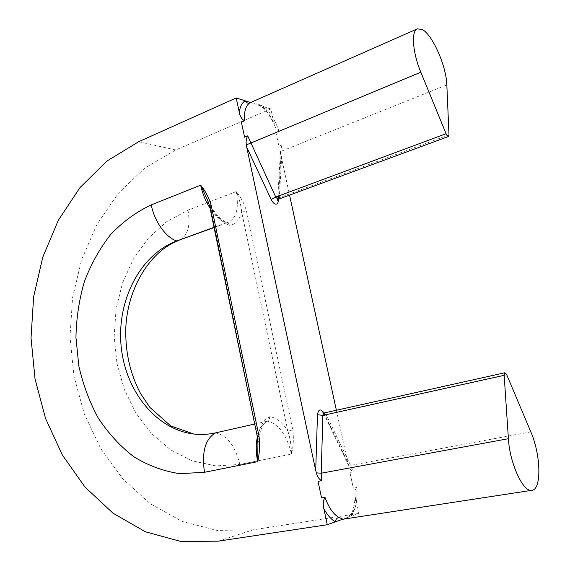 <?xml version="1.0" encoding="UTF-8"?>
<svg xmlns="http://www.w3.org/2000/svg" width="570" height="570" viewBox="0 0 570 570"><rect width="100%" height="100%" fill="white"/><g stroke="black" fill="none" stroke-linecap="round" stroke-linejoin="round"><path stroke-width="0.43" stroke-dasharray="2.85 2.14" d="M250.301 102.436L253.956 103.598L250.643 102.422M356.649 487.564C355.274 489.381 354.747 491.654 355.082 494.382L358.851 513.456L351.369 516.128L351.234 513.777L353.186 512.416C356.442 506.096 357.597 497.817 356.649 487.564L353.336 488.127L349.923 472.452L353.222 471.853L350.571 465.369L326.268 414.818L506.794 374.925M446.837 84.93L282.036 150.936L281.922 145.015L280.49 151.264L280.618 153.551L289.574 195.254M336.378 410.243L347.686 462.177L348.983 466.253C349.809 468.811 351.22 470.678 353.222 471.853M265.399 107.88L262.941 107.659L262.578 106.348L270.786 108.963L274.726 125.678C275.502 128.165 276.856 129.817 278.787 130.644C275.51 121.282 271.049 113.694 265.399 107.88C262.072 105.136 258.26 103.712 253.956 103.598L262.578 106.348C266.81 110.609 270.536 116.024 273.757 122.6M218.217 541.172L253.158 529.822L358.851 513.456M342.648 519.241L351.369 516.128C353.849 511.482 355.245 505.561 355.559 498.358M253.158 529.822L216.864 530.406L182.115 521.408L150.444 503.887L123.035 479.171L100.762 448.654L84.253 413.806L73.922 376.065L70.003 336.849L72.59 297.561L81.631 259.621L96.943 224.438L118.154 193.465L144.695 168.157L175.724 149.953L270.786 108.963M318.024 481.351L321.565 497.931M241.367 122.087L244.587 137.178M349.923 472.452L353.336 488.127M281.922 145.015L278.901 146.234L275.78 131.891L278.787 130.644M214.028 227.302L226.675 222.749L227.907 222.934L229.717 225.364C235.809 224.452 239.763 219.885 241.602 211.669L287.843 430.949C282.357 422.327 276.315 417.596 269.71 416.755L269.361 419.584L267.408 421.18C278.702 423.916 286.738 434.889 291.512 454.091C293.4 446.217 293.835 438.166 292.795 429.937L246.461 210.907C244.202 203.511 240.782 197.07 236.194 191.584L187.993 210.159L166.718 221.637L148.271 238.246L133.359 259.051L122.5 283.048L116.045 309.168L114.185 336.343L116.971 363.461L124.317 389.438L135.995 413.193L151.62 433.663L170.637 449.858L192.318 460.859L215.745 465.904L239.835 464.45L291.512 454.091C291.448 446.096 290.23 438.387 287.843 430.949L292.795 429.937M275.78 131.891L278.901 146.234M342.926 519.177L343.496 518.935C347.771 517.802 350.999 515.629 353.186 512.416M257.376 436.905C259.264 428.797 262.613 423.553 267.408 421.18L254.719 424.037M246.461 210.907L241.602 211.669C240.953 204.865 239.151 198.168 236.194 191.584C239.129 207.865 236.486 218.125 228.264 222.35L226.062 222.891C220.447 220.725 215.125 215.845 210.088 208.257M207.772 200.64L210.444 206.924C216.422 216.678 222.849 222.827 229.717 225.364M209.732 206.511L210.444 206.924L257.939 436.492L257.312 436.599M257.939 444.344L257.939 436.492C259.87 426.096 263.789 419.513 269.71 416.755M258.053 104.909L262.941 107.659C267.451 112.169 271.377 118.175 274.733 125.678M278.474 199.35L279.314 197.705L277.718 199.856M324.002 413.001L347.686 462.177M280.96 155.696L278.402 199.386M138.674 141.731L175.724 149.953M448.996 134.841L279.314 197.705L282.036 150.936L280.426 152.846L280.618 153.551M530.82 431.875L350.571 465.369L348.327 464.835L324.066 414.44L326.268 414.818L324.066 412.986M187.993 210.159C190.701 225.962 187.73 236.037 179.101 240.376M239.835 464.45C235.282 445.875 227.166 435.352 215.481 432.879M324.302 413.578L324.066 414.44L323.447 413.393M348.298 464.436L348.99 466.246M226.675 222.749L214.078 227.551M207.815 200.761C215.246 215.695 223.96 221.908 227.907 222.934M257.932 444.222C259.77 429.951 263.126 422.192 268.007 420.966M277.668 199.536L280.49 151.264M344.515 518.572C345.947 518.565 348.185 516.969 351.234 513.784C352.381 511.917 354.989 506.374 355.082 494.382"/><path stroke-width="0.85" d="M417.368 28.828C411.006 30.937 412.573 52.583 420.831 72.212L446.082 133.722L448.077 136.501L448.996 134.841L446.837 84.93C446.396 66.398 432.666 34.955 422.356 29.562L417.368 28.828L249.753 102.913C247.808 103.526 246.254 102.814 245.093 100.783L250.301 102.436M249.753 102.913C245.706 105.756 243.946 111.699 244.466 120.747L241.367 122.087L244.587 137.178L247.701 135.874L275.745 197.049L277.968 199.393L448.476 136.515M323.874 508.746C322.77 504.407 323.14 500.61 324.993 497.353C328.626 507.407 333.265 514.097 338.901 517.439C336.827 517.995 335.659 519.455 335.409 521.828C331.191 519.47 327.351 515.109 323.874 508.746L327.28 524.728L342.648 519.241M277.718 199.856L278.324 200.768C278.11 203.177 277.212 204.302 275.631 204.145C273.992 203.754 272.51 202.2 271.17 199.493L246.71 147.138L315.709 470.485L317.476 414.718C318.445 409.011 320.625 408.441 324.002 413.001M289.574 195.254L336.378 410.243M236.215 97.954L239.279 112.304C240.077 106.633 242.015 102.785 245.093 100.783L236.215 97.954L138.674 141.731L106.982 161.011L79.935 187.672L58.354 220.198L42.807 257.07L33.637 296.785L31.029 337.882L35.026 378.915L45.536 418.437L62.33 454.981L85.016 487.065L112.981 513.157L145.357 531.767L180.947 541.5L218.217 541.172L327.28 524.728M323.447 413.393L322.827 412.787L324.066 412.986L504.87 372.766L506.794 374.925L530.82 431.875C540.802 454.44 541.87 489.566 531.924 490.3C523.338 492.793 509.68 463.26 508.411 438.701L321.202 473.214L321.444 480.738L318.024 481.351L321.565 497.931L324.993 497.353M321.444 480.738C318.915 478.964 317.219 476.342 316.35 472.872L315.709 470.485M246.71 147.138L246.354 144.88C245.784 141.624 246.233 138.624 247.701 135.874M244.466 120.747C241.694 119.137 239.963 116.323 239.279 112.304M211.228 205.464L259.001 436.2C260.062 444.885 259.628 453.371 257.676 461.657L204.502 472.288L179.778 473.677C163.433 471.226 148.036 465.526 133.587 456.584C119.985 446.032 108.186 433.164 98.204 417.974C89.44 401.786 82.971 384.394 78.795 365.805L75.945 337.383C76.323 318.21 79.145 299.592 84.396 281.537C90.993 264.138 99.75 248.463 110.658 234.512C122.664 221.858 136.202 211.983 151.257 204.901L200.668 185.165C205.385 190.921 208.905 197.69 211.228 205.464L209.746 206.596L257.312 436.591L257.932 444.222M338.901 517.439L342.919 519.184M508.411 438.701L504.158 375.309L322.869 415.395L321.202 473.214L316.35 472.872M504.87 372.766L504.158 375.309M254.719 424.037L215.481 432.879C208.242 434.49 201.003 434.874 193.764 434.026C155.325 429.395 124.666 389.695 121.011 344.786C117.121 299.884 140.377 254.448 176.8 240.96L214.028 227.302M210.088 208.257C205.592 201.224 202.45 193.529 200.668 185.165L207.815 200.761M259.001 436.2L257.312 436.599M257.376 436.905C255.795 444.429 255.894 452.68 257.676 461.657L257.932 444.401M271.17 199.493L275.745 197.049L446.082 133.722M420.831 72.212L246.354 144.88M278.402 199.386L278.324 200.768M324.066 412.986L322.869 415.395L317.476 414.718M214.078 227.551L176.8 240.96C166.141 237.833 154.377 221.481 151.257 204.901M215.481 432.879C205.221 439.071 201.566 452.209 204.502 472.288M277.668 199.536L277.505 200.241L278.474 199.35M531.924 490.3L342.477 519.298M179.101 240.376C151.314 250.209 127.68 286.553 125.806 327.764C125.158 351.868 130.117 373.863 140.683 393.749L149.91 407.45L170.729 425.897L193.764 434.026M207.737 200.583L209.732 206.511M249.803 102.279L250.636 102.429"/></g></svg>
